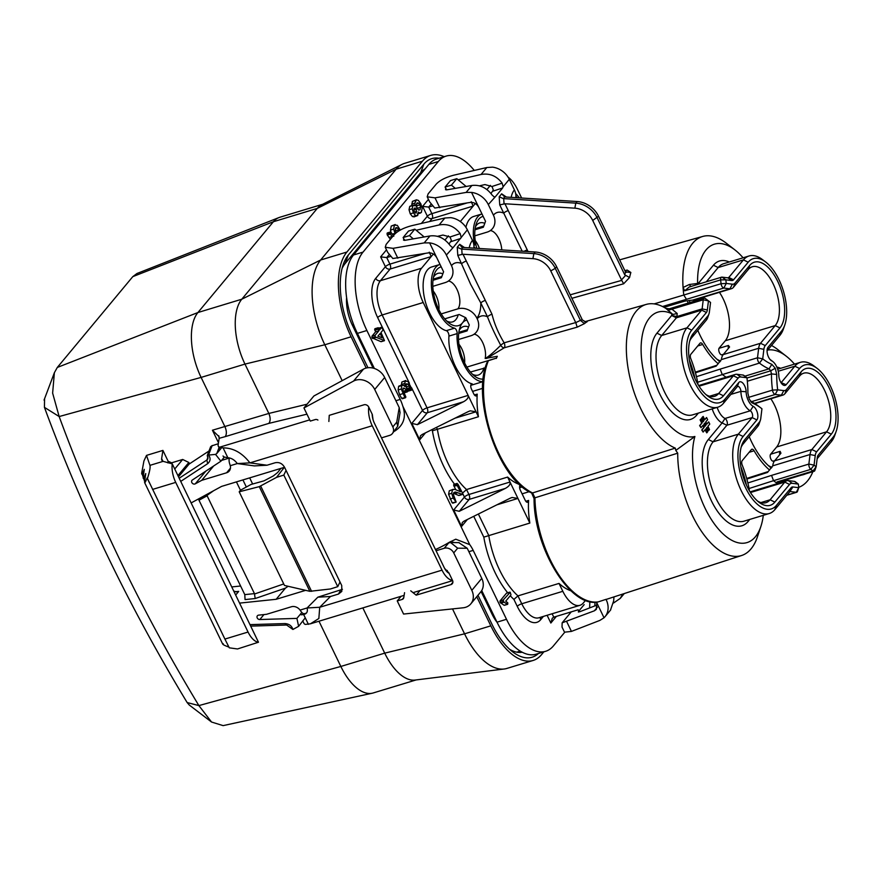 <?xml version="1.0" encoding="UTF-8"?>
<svg xmlns="http://www.w3.org/2000/svg" width="881" height="881" viewBox="0 0 881 881"><rect width="100%" height="100%" fill="white"/><g stroke="black" fill="none" stroke-linecap="round" stroke-linejoin="round"><path stroke-width="1.32" d="M490.398 185.384L486.885 189.613M433.32 254.047L421.536 268.22L380.46 280.687A26.474 12.918 73.1 0 0 382.156 314.98L427.054 407.859A3.777 1.85 -106.9 0 1 427.296 412.749A3.777 3.139 39.7 0 1 422.55 410.436A3.777 1.013 154.2 0 1 427.054 407.859L468.119 395.393L423.221 302.513A26.474 12.918 -106.9 0 1 421.536 268.22M508.073 177.158A26.474 12.918 -106.9 0 1 517.389 189.25L521.629 198.027M510.242 595.721A67.143 32.762 73.1 0 0 513.909 599.421L517.951 595.886L559.017 583.42L562.827 591.305A26.474 12.918 -106.9 0 0 579.94 605.313A26.474 12.918 -106.9 0 0 583.354 602.956L585.535 600.324M473.736 516.321L483.801 537.135L529.844 523.061L507.621 477.084A63.355 30.912 73.1 0 0 519.625 484.506M431.855 429.686L432.395 430.809L478.438 416.735L468.119 395.393C468.714 397.595 467.15 399.721 463.45 401.78L427.296 412.749L417.396 424.664L411.779 423.376L419.719 439.784L420.402 435.853L422.153 434.498L468.207 411.625L470.201 410.832L476.048 411.801L454.992 418.189M462.426 493.03A67.143 32.762 73.1 0 0 462.503 493.096L466.545 489.55L507.621 477.084M374.37 368.467L357.411 333.381L366.892 330.507L400.205 399.423A22.697 11.079 -106.9 0 1 402.804 406.152C406.372 416.669 403.85 424.873 395.25 430.765L394.534 430.974M366.892 330.507A60.525 29.536 -106.9 0 1 363.027 252.109L438.353 161.487A60.525 29.536 -106.9 0 1 446.16 156.091A60.525 29.536 -106.9 0 1 474.275 170.44M564.644 632.382L553.4 645.916A60.525 29.536 -106.9 0 1 545.592 651.312A60.525 29.536 -106.9 0 1 506.498 619.299L473.185 550.383A22.697 11.079 -106.9 0 0 469.749 544.645L402.804 406.152M510.209 592.307L506.465 593.21L500.012 600.974L500.111 602.483L504.064 605.247L507.72 604.223L507.786 602.835L505.727 601.161L510.969 594.851L510.209 592.307L503.172 600.016L503.91 602.175L507.72 604.223M401.846 382.035L405.007 381.077L404.908 386.528L403.311 385.206L401.824 385.327L401.273 389.017L404.775 397.32L405.678 397.573L405.833 396.857L402.892 390.195L403.146 388.08L404.753 388.378L407.485 391.704L406.075 386.396L406.372 383.808L408.178 384.116L410.898 389.611L412.077 389.358L408.013 381.495L405.007 381.077L405.8 380.515L401.846 382.035L401.329 385.327M400.15 386.164L398.664 386.285L398.113 389.975L399.589 394.644L401.615 398.278L405.678 397.573M403.311 392.254L404.324 392.662M406.097 386.517L407.738 390.569L408.707 390.845M378.94 328.382L377.96 327.897L378.775 330.86L375.108 335.276L375.174 336.883L384.49 340.628L380.999 332.478L383.092 329.968L381.737 327.291L379.634 329.824L377.96 327.897L374.799 328.866L375.78 329.34L374.799 328.866L374.667 329.494L375.614 331.818L371.947 336.234L372.013 337.841L380.911 341.641L384.193 340.716M384.49 340.628L381.33 341.586M400.293 230.095L397.287 225.305L394.402 225.096L395.228 224.512L391.241 226.054L390.481 230.084L390.977 232.265M393.807 236.207L390.746 231.989L387.177 233.069L387.299 235.062L390.404 239.258M416.449 199.789L414.852 203.093L415.193 205.791L412.87 205.504L412.187 208.786L413.42 212.883L415.656 215.658L417.726 215.515L418.233 212.024L419.675 212.971L421.371 212.431L422.164 208.169L420.81 203.764L418.431 200.45L416.449 199.789L412.385 201.397L411.801 205.625M410.898 206.077L409.709 206.473L409.026 209.744L410.26 213.841L412.495 216.616L414.566 216.473M454.827 485.189L453.759 484.528L453.627 485.178L455.697 489.649M453.847 486.07L457.008 485.112L453.847 486.07L457.25 485.574L460.422 491.73L454.794 489.318L452.438 489.858L451.733 493.316L453.164 498.051L456.149 502.038L453.374 494.516L453.814 492.655L455.499 492.005L462.371 494.373L462.327 492.787L457.988 484.231L456.92 483.559L457.25 485.574M449.288 490.816L453.297 489.285L449.288 490.816L448.572 494.274L452.129 502.765L456.149 502.038M453.484 493.294L458.671 495.441L462.371 494.373M453.979 484.363L457.129 483.405L453.979 484.363M496.873 504.824L517.94 498.437L512.081 497.468L510.088 498.261L464.034 521.145L462.283 522.499L461.6 526.42L453.671 510.011L459.276 511.299L505.331 488.415L469.177 499.395A3.777 3.139 39.7 0 1 464.43 497.071A3.777 1.013 154.2 0 1 468.934 494.494L466.545 489.55A63.355 30.912 73.1 0 1 437.372 429.201L436.491 427.384M395.206 229.952L396.307 232.672M416.317 205.02L417.407 208.841M469.749 544.645L455.774 539.205L449.189 542.344A34.04 9.096 154.2 0 1 435.478 549.546M381.539 437.967A34.04 9.096 -25.8 0 0 382.299 437.615M394.17 431.415A34.04 9.096 -25.8 0 0 395.25 430.765M284.332 467.348L276.513 477.392L283.825 475.079L337.764 586.658L330.452 588.971L309.859 591.316L284.464 585.447L239.203 491.796L240.535 490.166L251.008 484.462L264.025 480.85L273.308 475.949L277.636 472.524L280.907 468.395M286.061 470.388L283.825 475.079M309.859 591.316L259.267 486.642L276.513 477.392M259.267 486.642L239.203 491.796M340 581.967L337.764 586.658M454.585 542.564L450.345 541.65M545.592 651.312L536.122 654.198A60.525 29.536 -106.9 0 1 497.016 622.173L481.731 590.545M357.411 333.381A60.525 29.536 -106.9 0 1 353.545 254.983L428.882 164.373A60.525 29.536 -106.9 0 1 436.679 158.965L446.16 156.091M421.746 171.487A52.959 25.835 -106.9 0 1 423.078 171.002A52.959 25.835 -106.9 0 1 423.453 170.892M520.054 650.993A52.959 25.835 -106.9 0 1 518.127 651.753A52.959 25.835 -106.9 0 1 516.53 652.127M406.383 191.43L405.293 191.761A3.777 1.013 154.2 0 1 404.676 191.915M400.58 196.837A3.777 1.013 154.2 0 1 401.251 196.617L402.353 196.276M363.335 243.2L362.245 243.541A3.777 1.013 154.2 0 1 361.628 243.696M357.532 248.618A3.777 1.013 154.2 0 1 358.204 248.387L359.305 248.057M407.738 390.569L411.868 389.887M403.432 392.221L407.485 391.704M403.311 385.206L398.664 386.285M382.266 327.468L378.83 328.173M380.107 333.547L382.288 337.852L377.894 336.212L380.107 333.547M391.241 226.054L394.402 225.096L393.642 229.126L395.129 233.696M390.746 231.989L390.459 234.104L392.353 236.923M396.098 232.837L395.217 230.128L396.252 227.507M395.712 227.904L397.463 227.915L399.192 230.723M418.354 213.378L421.371 212.431M413.905 216.935L417.726 215.515M414.059 205.119L409.709 206.473M414.224 208.268L415.138 208.004L416.284 209.215L416.383 212.739L415.369 212.971L414.301 211.77L413.817 209.799L414.224 208.268L415.138 208.004L414.191 208.29M415.48 213.015L416.383 212.739L415.369 212.971M416.889 203.192L418.563 203.082L419.918 204.844L420.556 207.332L420.017 209.689L418.695 210.096L416.647 207.343L416.317 205.13L417.44 202.795M418.684 210.085L420.017 209.689L418.695 210.096M453.814 492.655L455.499 492.005L454.001 492.457M407.374 389.765L410.535 388.807M375.614 331.818L378.775 330.86M417.396 424.664L463.45 401.78M459.276 511.299L469.177 499.395A3.777 1.85 -106.9 0 0 468.934 494.494L510 482.028C510.595 484.231 509.042 486.356 505.331 488.415M473.714 244.103A33.291 16.243 73.1 0 1 474.65 245.061A33.291 16.243 73.1 0 1 481.94 213.962A33.291 16.243 73.1 0 0 481.94 213.962L473.725 216.451A33.291 16.243 73.1 0 0 465.917 227.298M440.026 264.432A33.291 16.243 73.1 0 0 439.971 264.443L431.756 266.943A33.291 16.243 73.1 0 0 424.653 298.912A33.291 16.243 73.1 0 0 446.293 330.672A3.777 1.85 73.1 0 1 448.925 336.101A33.291 16.243 73.1 0 0 472.249 383.896L471.302 384.193M474.43 394.952L477.216 394.115A3.777 1.85 -106.9 0 1 476.247 395.932A3.777 1.85 -106.9 0 1 473.802 393.928L471.489 389.149A3.777 1.85 -106.9 0 1 471.731 383.907A3.777 1.85 -106.9 0 1 472.249 383.896M477.216 394.115A63.355 30.912 73.1 0 0 478.438 416.735M444.927 240.084L448.44 235.855M460.334 221.538L473.185 206.077L432.119 218.543A3.777 3.139 39.7 0 1 427.373 216.219L421.36 223.455M475.277 203.577L473.185 206.077L471.236 201.705M559.017 583.42A63.355 30.912 73.1 0 0 571.031 590.832M525.825 501.289L528.611 500.441A3.777 1.85 -106.9 0 1 527.642 502.258A3.777 1.85 -106.9 0 1 525.197 500.254L520.33 490.177A3.777 1.85 -106.9 0 1 520.275 485.101M528.611 500.441A63.355 30.912 73.1 0 0 529.844 523.061M749.467 490.926A63.355 30.912 73.1 0 0 742.22 465.08A3.777 1.85 -106.9 0 1 742.187 460.653L751.405 449.563A3.777 1.85 -106.9 0 1 751.9 449.233A3.777 1.85 -106.9 0 1 754.103 450.786A63.355 30.912 73.1 0 0 769.587 470.058M687.587 300.707A63.355 30.912 73.1 0 0 687.973 303.141M740.8 466.556A59.578 29.073 -106.9 0 1 746.438 485.123M719.953 361.794A59.578 29.073 -106.9 0 1 697.807 330.353M689.812 302.59A59.578 29.073 -106.9 0 1 689.482 300.443M689.394 360.23A59.578 29.073 -106.9 0 1 695.032 378.797M771.316 468.075A59.578 29.073 -106.9 0 1 749.213 436.69M698.06 384.601A63.355 30.912 73.1 0 0 690.825 358.754A3.777 1.85 -106.9 0 1 690.792 354.327L700.01 343.238A3.777 1.85 -106.9 0 1 700.494 342.907A3.777 1.85 -106.9 0 1 702.708 344.46A63.355 30.912 73.1 0 0 718.235 363.765M771.976 467.315A52.012 25.373 -106.9 0 1 768.287 465.531M720.636 361.012A52.012 25.373 -106.9 0 1 716.881 359.206M465.245 317.468A30.637 14.955 -106.9 0 1 462.481 322.875A30.637 14.955 -106.9 0 1 449.013 323.03A30.637 14.955 -106.9 0 1 434.256 274.42A30.637 14.955 -106.9 0 1 436.789 269.718A30.637 14.955 -106.9 0 1 441.205 266.855M473.967 246.757A30.637 14.955 -106.9 0 1 475.311 248.233M476.775 248.321A30.637 14.955 -106.9 0 1 476.225 223.928A30.637 14.955 -106.9 0 1 478.757 219.226A30.637 14.955 -106.9 0 1 483.14 216.374M515.914 196.243A30.637 14.955 -106.9 0 1 517.29 197.751M519.372 197.884A33.291 16.243 73.1 0 0 515.649 193.589M439.971 264.443A33.291 16.243 73.1 0 0 432.868 296.412A33.291 16.243 73.1 0 0 454.508 328.184A3.777 1.85 -106.9 0 1 457.14 333.602A33.291 16.243 73.1 0 0 464.639 365.934A33.291 16.243 73.1 0 0 482.931 381.649A3.777 1.85 -106.9 0 1 482.986 381.649M466.897 320.023A30.637 14.955 -106.9 0 0 462.481 322.875A30.637 14.955 73.1 0 0 459.959 327.578A30.637 14.955 73.1 0 0 474.716 376.198A30.637 14.955 73.1 0 0 483.24 379.006M458.241 314.759A25.34 12.367 -106.9 0 1 455.84 319.627A25.34 12.367 -106.9 0 1 452.57 321.895A25.34 12.367 -106.9 0 1 446.766 321.069M433.474 277.295A25.34 12.367 -106.9 0 1 434.586 275.654A25.34 12.367 -106.9 0 1 437.857 273.385A25.34 12.367 -106.9 0 1 442.835 273.815M475.443 226.813A25.34 12.367 -106.9 0 1 476.555 225.173A25.34 12.367 -106.9 0 1 479.826 222.904A25.34 12.367 -106.9 0 1 484.781 223.322M483.933 367.928A25.34 12.367 -106.9 0 1 483.03 370.394A25.34 12.367 -106.9 0 1 481.544 372.795A25.34 12.367 -106.9 0 1 478.273 375.053A25.34 12.367 -106.9 0 1 472.458 374.238M459.177 330.463A25.34 12.367 -106.9 0 1 460.289 328.811A25.34 12.367 -106.9 0 1 463.549 326.554A25.34 12.367 -106.9 0 1 468.538 326.983M578.641 611.271L578.189 609.762L553.764 617.174L552.277 618.231L550.845 623.032L556.374 616.381M594.862 605.897L594.994 602.175M589.642 607.923L589.852 601.624M429.267 252.186L431.216 256.569L390.151 269.035A3.777 3.139 39.7 0 1 385.404 266.712L375.713 278.363A30.262 14.768 73.1 0 0 377.652 317.556A3.777 1.013 154.2 0 1 382.156 314.98L423.221 302.513M404.5 240.359L403.135 237.54L409.456 235.623L413.321 238.85M409.456 235.623L414.841 229.148L424.179 236.956M446.469 189.878L445.103 187.058L451.424 185.131L455.29 188.369M451.424 185.131L456.81 178.667L466.148 186.475M425.06 253.464L389.909 264.135A3.777 1.85 -106.9 0 1 390.151 269.035L380.46 280.687A3.777 3.139 -140.3 0 1 375.713 278.363M389.138 254.675L386.737 257.571L380.647 256.867L385.404 266.712A3.777 1.013 154.2 0 1 389.909 264.135L386.737 257.571L390.613 256.393M432.56 205.912L428.706 207.079L422.616 206.374L427.373 216.219A3.777 1.013 154.2 0 1 431.877 213.643A3.777 1.85 -106.9 0 1 432.119 218.543L429.631 221.538M445.103 187.058L450.488 180.583L456.81 178.667M403.135 237.54L408.52 231.064L414.841 229.148M522.213 652.226A54.468 26.573 -106.9 0 1 509.67 649.33M538.401 653.504A62.033 30.273 -106.9 0 1 512.841 651.984A62.033 30.273 -106.9 0 1 492.039 624.387L477.965 595.27M476.753 596.723L490.827 625.84A65.436 31.925 73.1 0 0 533.104 660.464A65.436 31.925 73.1 0 0 541.54 654.627L543.852 651.841M328.866 421.47L329.252 415.336L364.007 404.786A3.777 3.139 39.7 0 1 368.754 407.11A18.908 9.228 73.1 0 0 372.234 425.754L442.031 570.15A18.908 9.228 73.1 0 0 452.493 580.337A3.777 3.139 39.7 0 1 452.261 583.762A3.777 3.139 39.7 0 1 450.94 584.621L416.184 595.171L410.733 590.81M444.2 156.686A65.436 31.925 73.1 0 0 430.853 155.375A65.436 31.925 73.1 0 0 422.406 161.212L346.916 252.021A65.436 31.925 73.1 0 0 351.09 336.795L366.21 368.06M367.972 367.74L352.301 335.331A62.033 30.273 -106.9 0 1 343.238 264.498A62.033 30.273 -106.9 0 1 348.347 254.983L423.838 164.174A62.033 30.273 -106.9 0 1 439.123 158.228M372.178 414.213A11.343 5.539 73.1 0 0 374.381 423.166L444.189 567.562A11.343 5.539 73.1 0 0 449.079 573.278M430.853 155.375L404.577 163.348A65.436 31.925 73.1 0 0 402.066 164.351A65.436 31.925 73.1 0 0 396.131 169.196L320.64 260.005A65.436 31.925 73.1 0 0 324.814 344.768L342.169 380.669M452.515 608.914L464.551 633.824A65.436 31.925 73.1 0 0 504.196 668.998A65.436 31.925 73.1 0 0 506.828 668.448L533.104 660.464M322.743 204.238L279.861 217.255A50.085 24.437 73.1 0 0 278.958 217.574A50.085 24.437 73.1 0 0 273.407 221.726L197.917 312.535A50.085 24.437 73.1 0 0 201.11 377.409L224.974 426.767C226.725 430.941 226.813 434.234 225.228 436.635L219.171 438.298L218.136 444.971A22.697 6.068 -25.8 0 0 218.279 446.127A22.697 6.068 -25.8 0 0 219.655 447.196L223.102 447.889C233.278 447.9 242.22 452.9 249.918 462.877L267.009 465.223L275.026 462.789C279.123 461.908 282.316 463.45 284.618 467.404L341.729 585.546L341.795 591.415L338.491 594.058L330.463 596.492L319.715 607.273L318.856 618.506L310.42 623.814L305.322 624.409A22.697 6.068 154.2 0 1 303.945 623.341L302.745 620.852M267.009 465.223L254.378 465.906L237.297 463.571L249.918 462.877L372.234 425.754M250.678 626.116L286.633 625.014L284.97 623.572C289.177 623.913 291.82 625.873 292.91 629.475L298.626 626.325L296.908 618.396L259.829 619.53A2.434 2.026 -140.3 0 1 258.717 615.125L266.514 614.31L291.369 606.767A7.566 6.288 39.7 0 1 300.069 610.093L307.095 607.967L317.843 597.175L342.434 589.312M442.031 570.15L319.715 607.273L307.095 607.967C307.965 611.656 306.819 613.837 303.637 614.498L308.405 624.343M300.201 614.42A22.697 6.068 -25.8 0 0 301.445 614.784L303.383 614.575M223.102 447.889L227.86 457.735C231.494 458.021 234.632 459.97 237.297 463.571L230.26 465.708A7.566 6.288 39.7 0 1 229.236 471.049A7.566 6.288 39.7 0 1 226.593 472.778L230.459 468.141M227.86 457.735L225.294 457.261A22.697 6.068 154.2 0 1 223.036 455.973M402.066 164.351L321.818 204.7A50.085 24.437 73.1 0 0 317.27 208.412L241.779 299.221A50.085 24.437 73.1 0 0 244.973 364.095L268.837 413.442C270.577 417.638 270.577 420.953 268.848 423.387L225.228 436.635M362.84 607.901L384.711 653.14A50.085 24.437 73.1 0 0 415.05 680.066L504.196 668.998M249.675 477.876L252.55 483.812M318.977 621.215L340.848 666.454A50.085 24.437 73.1 0 0 372.267 693.204A50.085 24.437 73.1 0 0 373.203 692.962L416.085 679.945M278.958 217.574L136.962 273.506L132.8 276.634L57.309 367.443L54.38 372.696L52.629 393.113L59.159 416.548C95.666 515.671 142.237 612.02 198.886 705.593L211.55 722.035L223.124 725.625L372.267 693.204M219.171 438.298L218.73 435.699M219.061 436.668L212.431 430.225L218.488 442.747M452.36 542.542L451.997 541.793M342.07 268.474A54.468 26.573 -106.9 0 1 345.198 263.463L420.689 172.654A54.468 26.573 -106.9 0 1 425.116 168.899M490.827 625.84L464.551 633.824L384.711 653.14L340.848 666.454L198.886 705.593L187.146 702.553L189.25 705.009L211.55 722.035M351.09 336.795L324.814 344.768L244.973 364.095L201.11 377.409L59.159 416.548L44.435 407.352C81.713 508.59 129.276 606.998 187.146 702.553M44.568 399.192L44.435 407.352M317.843 597.175L330.463 596.492M794.486 481.378L798.34 484.076L792.195 483.317A11.343 5.539 73.1 0 0 789.541 484.429L774.84 502.115A35.934 17.532 -106.9 0 1 759.048 502.291A35.934 17.532 -106.9 0 1 741.736 445.268A35.934 17.532 -106.9 0 1 744.698 439.762L759.4 422.076A11.343 5.539 73.1 0 0 760.336 420.336A11.343 5.539 73.1 0 0 760.777 418.332L761.944 408.784A71.868 35.064 73.1 0 0 761.228 408.222A71.868 35.064 73.1 0 0 752.781 403.267L749.368 399.368L747.892 393.146A71.868 35.064 73.1 0 0 746.945 377.751L740.8 376.991A11.343 5.539 73.1 0 0 738.146 378.103L723.444 395.789A35.934 17.532 -106.9 0 1 707.641 395.965A35.934 17.532 -106.9 0 1 690.341 338.943A35.934 17.532 -106.9 0 1 693.303 333.436L708.005 315.75A11.343 5.539 73.1 0 0 708.941 314.01A11.343 5.539 73.1 0 0 709.381 312.006L710.549 302.458A71.868 35.064 73.1 0 0 709.822 301.897A71.868 35.064 73.1 0 0 708.445 300.884L707.333 309.969A7.566 3.689 -106.9 0 1 706.419 312.469L691.717 330.155A39.711 19.382 73.1 0 0 694.25 381.594A39.711 19.382 73.1 0 0 725.03 399.071L738.796 382.508A7.566 3.689 -106.9 0 1 743.333 383.687A7.566 3.689 -106.9 0 1 746.13 391.748A11.343 5.539 73.1 0 0 753.167 406.317A7.566 3.689 -106.9 0 1 757.363 412.704A7.566 3.689 -106.9 0 1 756.878 419.918L743.112 436.48A39.711 19.382 73.1 0 0 745.645 487.931A39.711 19.382 73.1 0 0 776.425 505.397L791.127 487.711A7.566 3.689 -106.9 0 1 792.9 486.973L798.748 487.689A71.868 35.064 73.1 0 0 798.34 484.076L795.268 481.731A3.777 1.85 73.1 0 0 794.486 481.378L788.341 480.63A15.131 7.378 73.1 0 0 786.744 480.762A15.131 7.378 73.1 0 0 784.795 482.105L770.093 499.791A32.157 15.693 -106.9 0 1 765.952 502.666A32.157 15.693 -106.9 0 1 757.462 500.992M751.141 402.066L751.9 402.76M743.079 375.053L746.945 377.751L743.861 375.405A3.777 1.85 73.1 0 0 743.079 375.053L736.934 374.304A15.131 7.378 73.1 0 0 735.349 374.425A15.131 7.378 73.1 0 0 733.399 375.78L718.698 393.466A32.157 15.693 -106.9 0 1 714.546 396.329A32.157 15.693 -106.9 0 1 706.066 394.666M571.273 611.855L562.155 622.823L562.023 627.052L564.512 632.184L571.439 631.413L599.873 620.4L604.036 617.779L596.47 602.119M449.013 243.993L451.391 240.469L450.048 236.978L442.989 235.051L437.361 236.35M433.012 280.268L441.381 277.724L443.584 271.789L429.609 242.881L424.19 242.903L393.058 248.332L385.25 247.275L386.153 244.367L394.281 234.599C397.981 230.712 403.861 227.727 411.923 225.635L444.872 218.014L450.598 217.64A18.908 15.715 39.7 0 1 467.348 229.809L453.407 247.231L452.548 247.605L450.235 245.634C444.729 238.222 437.967 234.996 429.961 235.954L405.139 240.282L403.939 239.191M458.715 333.436L467.084 330.893L469.287 324.957L465.796 317.733L459.155 314.484L444.718 318.867M698.369 413.101L696.607 415.215A47.277 23.071 73.1 0 1 659.968 394.424A47.277 23.071 73.1 0 1 656.951 333.172L671.652 315.497L671.862 313.735A64.875 31.661 73.1 0 0 643.097 369.568A64.875 31.661 73.1 0 0 694.9 436.48A64.875 31.661 73.1 0 0 714.656 524.316A64.875 31.661 73.1 0 0 760.909 526.353L757.495 536.65A75.656 36.914 -106.9 0 1 741.648 555.493A75.656 36.914 -106.9 0 1 699.062 527.631A75.656 36.914 -106.9 0 1 677.731 453.175L534.932 497.82A78.607 38.357 73.1 0 0 598.199 601.899L605.996 599.355A78.442 38.279 73.1 0 0 606.767 599.234L741.648 555.493M741.152 447.24A32.157 15.693 -106.9 0 1 743.124 444.002L757.825 426.316A15.131 7.378 73.1 0 0 759.07 423.992L760.336 420.336M761.228 408.222L758.145 405.877A75.656 36.914 73.1 0 0 750.425 401.174M689.746 340.914A32.157 15.693 -106.9 0 1 691.728 337.676L706.43 319.99A15.131 7.378 73.1 0 0 707.674 317.667L708.941 314.01M496.344 358.435A78.442 38.279 -106.9 0 1 496.906 357.157A15.131 7.378 73.1 0 1 496.212 358.182L488.404 360.681A78.607 38.357 73.1 0 0 491.389 435.115A78.607 38.357 73.1 0 0 532.576 492.942L675.287 448.11A75.656 36.914 -106.9 0 1 629.034 373.434A75.656 36.914 -106.9 0 1 646.302 304.397A75.656 36.914 -106.9 0 1 665.805 308.35L669.615 308.846M709.822 301.897L706.738 299.551A75.656 36.914 73.1 0 0 705.285 298.494A3.777 1.85 73.1 0 0 704.183 298.23A3.777 1.85 73.1 0 0 703.236 299.815L702.124 308.901A3.777 1.85 -106.9 0 1 701.672 310.145L686.971 327.831A43.499 21.221 73.1 0 0 687.103 378.103A43.499 21.221 73.1 0 0 717.85 407.187A43.499 21.221 73.1 0 0 723.455 403.311L737.221 386.748A3.777 1.85 -106.9 0 1 737.716 386.407A3.777 1.85 -106.9 0 1 740.888 391.362A15.131 7.378 73.1 0 0 750.282 410.799A3.777 1.85 -106.9 0 1 752.374 413.982A3.777 1.85 -106.9 0 1 752.143 417.594L738.366 434.157A43.499 21.221 73.1 0 0 738.509 484.429A43.499 21.221 73.1 0 0 769.245 513.524A43.499 21.221 73.1 0 0 774.862 509.636L789.552 491.95A3.777 1.85 -106.9 0 1 790.048 491.62A3.777 1.85 -106.9 0 1 790.444 491.587L796.292 492.303A3.777 1.85 73.1 0 0 796.688 492.27A3.777 1.85 73.1 0 0 797.492 491.345L798.748 487.689L796.292 492.303L786.898 495.144M669.329 309.407C668.349 308.713 669.263 308.669 672.082 309.264L677.225 313.504L676.85 316.565A3.777 1.85 -106.9 0 1 676.399 317.821L661.697 335.496A43.499 21.221 73.1 0 0 661.829 385.779A43.499 21.221 73.1 0 0 692.576 414.863L717.85 407.187M694.9 436.48L675.793 450.433L677.731 453.175M760.909 526.353A64.875 31.661 73.1 0 0 763.287 515.33M704.668 423.276L705.637 425.292L704.954 426.118M712.211 408.905A18.908 9.228 73.1 0 0 722.112 422.946L708.346 439.509A47.277 23.071 73.1 0 0 711.363 500.749A47.277 23.071 73.1 0 0 748.013 521.552L749.764 519.427M706.584 417.517L704.756 419.719L703.17 416.438L702.256 417.539L703.842 420.821L702.928 421.922L701.342 418.64L700.428 419.741L702.014 423.023L699.943 425.501L701.012 427.692L703.071 425.204L704.128 427.395L702.069 429.873L703.126 432.064L705.185 429.587L706.771 432.868L707.685 431.767L706.099 428.485L707.014 427.384L708.599 430.666L709.513 429.565L707.928 426.283L709.767 424.08L708.698 421.889L706.87 424.091L705.813 421.9L707.641 419.697L706.584 417.517L704.668 419.532M703.17 416.438L701.937 417.627L703.523 420.909L702.84 421.735M701.342 418.64L700.109 419.841L701.694 423.122L699.635 425.6L701.012 427.692M702.84 425.479L703.809 427.494L701.75 429.972L703.126 432.064M704.954 429.862L706.771 432.868M706.782 427.659L708.599 430.666M708.698 421.889L706.782 423.915M704.899 423.001L705.956 425.193L705.042 426.294L703.985 424.102L704.899 423.001M717.145 407.407A15.131 7.378 73.1 0 0 725.008 418.464A3.777 1.85 -106.9 0 1 727.1 421.658A3.777 1.85 -106.9 0 1 726.858 425.27L713.092 441.833A43.499 21.221 73.1 0 0 713.225 492.105A43.499 21.221 73.1 0 0 743.971 521.189L769.245 513.524M677.225 313.504L672.908 314.451L671.862 313.735M665.805 308.35L672.908 314.451M675.287 448.11L675.793 450.433M667.93 310.365L703.236 299.815L708.445 300.884L705.285 298.494M488.404 360.681L487.523 361.452C470.652 396.791 498.194 479.33 531.584 492.897A1.894 1.509 115.7 0 0 532.576 492.942L534.932 497.82A1.894 0.826 179 0 0 534.051 498.536L531.584 492.886M605.996 599.355L606.238 599.862A18.908 15.715 -140.3 0 1 604.994 616.744A18.908 15.715 -140.3 0 1 604.036 617.779M575.767 322.644L577.187 327.159L584.444 323.635L580.414 320.354L575.767 322.644L550.757 270.919A18.908 15.715 -140.3 0 0 532.917 258.651L462.999 254.246L457.79 255.369L470.63 284.277L480.806 302.976A30.262 14.768 -106.9 0 1 476.863 318.14L477.183 318.801A30.262 14.768 -106.9 0 1 487.49 316.808C490.442 324.637 494.858 334.13 500.727 345.297C493.591 352.4 488.404 356.794 485.167 358.479L497.291 356.309L496.906 357.157M429.609 242.881A18.908 15.715 -140.3 0 1 446.359 255.049L451.479 265.633A30.262 14.768 -106.9 0 1 461.787 263.639A3.777 1.013 154.2 0 1 466.302 261.062L491.994 314.231C494.307 323.723 498.349 333.249 504.141 342.819A3.777 0.628 -35.8 0 0 500.727 345.297A3.777 2.203 -124.6 0 0 504.273 347.786L486.62 358.468M452.261 247.539L453.407 247.231L446.359 255.049M469.199 247.847A30.262 14.768 -106.9 0 1 472.458 240.392L467.348 229.809M496.212 358.182L466.897 367.08M464.617 362.928A15.131 7.378 73.1 0 0 458.935 344.229M458.527 339.515L470.883 335.76A15.131 12.576 -140.3 0 0 476.18 332.302A15.131 12.576 -140.3 0 0 477.183 318.801M577.187 327.159L504.273 347.786A3.777 1.828 74.2 0 0 504.141 342.819L575.733 322.567M485.31 300.399A3.777 1.013 154.2 0 0 480.806 302.976L487.49 316.808A3.777 1.013 154.2 0 1 491.994 314.231M432.824 286.347L445.191 282.592A15.131 12.576 -140.3 0 0 450.477 279.145A15.131 12.576 -140.3 0 0 451.479 265.633M476.863 318.14A15.131 12.576 -140.3 0 0 457.878 308.846L441.194 313.911M470.421 372.024L485.332 367.884M438.914 309.76A15.131 7.378 73.1 0 0 433.243 291.071M584.753 321.84L587.209 321.686L585.667 321.906L582.352 319.946L556.616 266.723L555.261 268.342A22.697 18.864 -140.3 0 0 533.853 253.618L461.369 249.07L457.25 247.275L459.706 244.312L464.463 247.539M472.458 240.392A15.131 12.576 39.7 0 1 473.879 248.134M580.414 320.354L555.261 268.342L550.757 270.919M556.616 266.723A22.697 18.864 39.7 0 0 535.196 251.999L463.098 247.462L461.556 246.988L459.706 244.312M450.048 236.978L460.212 233.63C454.596 226.34 447.559 223.455 439.101 224.963L416.173 230.271M460.212 233.63L461.159 237.253M403.52 240.106L403.685 239.5L404.269 240.359M436.888 257.924C434.807 254.224 431.888 252.561 428.122 252.924L392.849 258.518L387.728 252.418L385.25 247.275M613.958 597.065L613.661 600.941L610.456 610.17M597.45 604.895L579.775 611.733L578.531 611.403L584.158 604.63M596.767 602.736L596.36 609.377L594.334 610.819L597.428 607.097M562.155 622.823L594.334 610.819M622.658 594.223L620.235 598.408L613.583 602.989M578.332 611.943L578.531 611.403L578.729 612.031M770.842 398.763A32.157 15.693 -106.9 0 1 776.657 446.986L770.633 454.222A3.777 1.85 73.1 0 0 770.567 458.373A3.777 1.85 73.1 0 0 773.089 461.159A43.499 21.221 73.1 0 0 774.432 461.038M777.934 483.79L777.053 481.929L813.009 471.016L816.169 466.71L814.914 470.366A3.777 1.85 -106.9 0 1 814.11 471.291A3.777 1.85 -106.9 0 1 813.009 471.016A75.656 36.914 -106.9 0 1 810.795 469.364A3.777 1.85 -106.9 0 1 808.868 464.067L810.035 454.519A15.131 7.378 -106.9 0 1 811.875 449.519L826.565 431.833A32.157 15.693 73.1 0 0 826.466 394.677A32.157 15.693 73.1 0 0 803.747 373.181A32.157 15.693 73.1 0 0 799.596 376.044L784.905 393.73A15.131 7.378 -106.9 0 1 782.945 395.084A15.131 7.378 -106.9 0 1 781.359 395.206L775.214 394.457A3.777 1.85 -106.9 0 1 772.483 390.118L777.67 389.843A71.868 35.064 -106.9 0 1 776.734 374.447L775.247 368.225L771.833 364.316A71.868 35.064 -106.9 0 1 762.715 358.842L763.871 349.35A11.343 5.539 -106.9 0 1 765.259 345.594L779.96 327.919A36.033 17.576 73.1 0 0 777.659 281.248A36.033 17.576 73.1 0 0 749.731 265.401L735.029 283.076A11.343 5.539 -106.9 0 1 732.375 284.189L726.263 283.44A71.868 35.064 -106.9 0 1 725.856 279.828L731.77 280.543A7.566 3.689 73.1 0 0 733.543 279.806L748.189 262.197A39.711 19.382 -106.9 0 1 765.644 261.998A39.711 19.382 -106.9 0 1 784.773 325.023A39.711 19.382 -106.9 0 1 781.502 331.113L768.045 347.29A7.566 3.689 73.1 0 0 767.428 348.458A7.566 3.689 73.1 0 0 771.073 360.461A7.566 3.689 73.1 0 0 771.756 360.891A11.343 5.539 -106.9 0 1 772.802 361.54A11.343 5.539 -106.9 0 1 778.804 375.46A7.566 3.689 73.1 0 0 782.813 384.744A7.566 3.689 73.1 0 0 786.138 384.711L799.585 368.522A39.711 19.382 -106.9 0 1 817.05 368.324A39.711 19.382 -106.9 0 1 836.179 431.349A39.711 19.382 -106.9 0 1 832.897 437.439L818.207 455.125A7.566 3.689 73.1 0 0 817.579 456.281A7.566 3.689 73.1 0 0 817.282 457.624L816.169 466.71A71.868 35.064 -106.9 0 1 814.066 465.135L815.233 455.587A11.343 5.539 -106.9 0 1 816.621 451.843L831.312 434.157A35.934 17.532 73.1 0 0 829.021 387.607A35.934 17.532 73.1 0 0 801.17 371.804L786.469 389.49A11.343 5.539 -106.9 0 1 783.815 390.602L777.67 389.843L775.214 394.457L751.449 401.67M779.839 451.832A3.777 1.85 73.1 0 0 779.806 451.931L780.114 451.347L780.94 453.186L774.586 460.84A15.131 7.378 -106.9 0 0 772.747 465.829L767.516 472.436L746.857 479.044M748.575 397.375L772.483 390.118A75.656 36.914 -106.9 0 1 771.492 373.907L770.743 370.802L769.047 368.842A75.656 36.914 -106.9 0 1 759.444 363.082A3.777 1.85 -106.9 0 1 757.506 357.774L758.673 348.27A15.131 7.378 -106.9 0 1 760.512 343.271L775.214 325.596A32.245 15.737 73.1 0 0 775.104 288.318A32.245 15.737 73.1 0 0 752.319 266.756A32.245 15.737 73.1 0 0 748.156 269.641L733.455 287.316A15.131 7.378 -106.9 0 1 731.505 288.671L694.228 299.992A15.131 7.378 -106.9 0 1 692.642 300.113L684.724 301.104L663.999 307.293M695.472 372.762L716.165 366.144L721.385 359.591A15.131 7.378 -106.9 0 1 723.235 354.591L729.567 346.971L728.422 345.55A3.777 1.85 73.1 0 0 728.4 345.605A3.777 1.85 73.1 0 0 728.411 348.358M731.505 288.671A15.131 7.378 -106.9 0 1 729.92 288.803L723.808 288.054A3.777 1.85 -106.9 0 1 721.065 283.704A75.656 36.914 -106.9 0 1 720.647 279.894A3.777 1.85 -106.9 0 1 721.605 277.163A3.777 1.85 -106.9 0 1 722.002 277.13L727.915 277.856A3.777 1.85 73.1 0 0 728.312 277.823A3.777 1.85 73.1 0 0 728.796 277.482L743.443 259.873A43.499 21.221 -106.9 0 1 749.048 255.986A43.499 21.221 -106.9 0 1 762.561 259.653L765.644 261.998M662.534 306.533L723.808 288.054L726.263 283.44L721.065 283.704L683.788 295.025A75.656 36.914 -106.9 0 1 683.061 287.47A75.656 36.914 -106.9 0 1 702.774 236.438A75.656 36.914 -106.9 0 1 726.429 243.299L734.985 249.962A64.875 31.661 73.1 0 0 697.587 282.691L698.721 283.308L689.338 284.497L690.781 286.523M726.142 377.222A75.656 36.914 -106.9 0 1 722.167 374.392L720.195 369.095L696.464 376.694M771.514 345.473A75.656 36.914 -106.9 0 1 777.824 349.625L786.381 356.287A64.875 31.661 73.1 0 0 767.714 350.043M812.888 471.654A75.656 36.914 -106.9 0 1 798.715 487.336M777.549 483.548A75.656 36.914 -106.9 0 1 773.518 480.685L749.037 488.515M720.195 369.095L757.506 357.774L762.715 358.842L759.444 363.082L697.642 382.233M654.131 303.89L683.788 295.025L686.497 299.375M621.7 264.124L620.907 262.472M571.879 298.307L623.649 283.781L629.574 277.504L624.75 274.839A80.567 39.315 73.1 0 1 625.521 271.866L625.114 271.172L627.151 270.049L630.862 272.493L625.521 271.866L626.094 272.427M779.96 327.919L775.214 325.596L725.294 340.749L718.973 348.336L728.455 345.462M725.294 340.749A32.245 15.737 73.1 0 0 719.436 292.338M718.973 348.336A3.777 1.85 73.1 0 0 719.314 352.433A3.777 1.85 73.1 0 0 721.682 354.834A43.499 21.221 73.1 0 0 723.147 354.691M746.978 378.015L770.743 370.802L775.247 368.225M490.959 193.512L493.338 189.988L491.994 186.497L502.159 183.149C496.543 175.859 489.506 172.973 481.048 174.482L458.142 179.779M474.793 235.866L487.127 232.121A15.131 12.576 -140.3 0 0 492.424 228.664A15.131 12.576 -140.3 0 0 493.426 215.151L488.305 204.568A18.908 15.715 -140.3 0 0 471.555 192.41L485.53 221.318L483.328 227.254L474.98 229.787M771.558 475.388L808.868 464.067L814.066 465.135L810.795 469.364L773.518 480.685L771.558 475.388L747.859 482.964M814.11 471.291L779.013 481.94L777.053 481.929M836.179 431.349L834.913 435.005A43.499 21.221 -106.9 0 1 831.334 441.678L817.15 458.748M780.995 382.684A3.777 1.85 73.1 0 0 781.392 382.387L794.838 366.199A43.499 21.221 -106.9 0 1 800.455 362.322A43.499 21.221 -106.9 0 1 813.967 365.978L817.05 368.324M784.773 325.023L783.517 328.679A43.499 21.221 -106.9 0 1 779.927 335.353L767.065 350.825M749.048 255.986L723.775 263.661A43.499 21.221 73.1 0 0 718.169 267.549L706.309 281.81M690.836 286.589L689.217 286.997L684.691 290.807L683.061 287.47L689.338 284.497M743.09 257.803A64.875 31.661 73.1 0 0 734.985 249.962M729.27 261.998A47.277 23.071 73.1 0 0 713.423 265.225L698.776 282.834L697.587 282.691M801.49 475.112A64.875 31.661 73.1 0 0 805.41 473.923M817.083 459.265A64.875 31.661 73.1 0 0 817.348 458.505L817.072 459.32M794.486 364.128A64.875 31.661 73.1 0 0 786.381 356.287M780.665 368.324A47.277 23.071 73.1 0 0 776.833 367.08M699.316 283.924L698.721 283.308M782.086 481.004L779.762 482.876M479.385 248.486A15.131 7.378 73.1 0 0 475.211 240.623M502.159 183.149L503.106 186.772L502.644 187.972L495.353 196.749L494.494 197.124L492.182 195.153C486.675 187.741 479.914 184.514 471.908 185.473L447.085 189.8L445.896 188.699M494.208 197.058L495.353 196.749L488.305 204.568M511.145 197.366A30.262 14.768 -106.9 0 1 514.405 189.911L509.295 179.328A18.908 15.715 39.7 0 0 492.545 167.159L486.819 167.533L481.048 174.482M625.114 271.172L598.551 216.241A22.697 18.864 39.7 0 0 577.143 201.529L504.681 196.948L503.315 198.588L575.789 203.137A22.697 18.864 -140.3 0 1 597.208 217.86L624.75 274.839M570.194 294.816L621.733 280.378L592.704 220.437A18.908 15.715 -140.3 0 0 574.864 208.169L504.945 203.764L499.736 204.899L499.197 196.793L503.315 198.588M504.681 196.948L501.652 193.831L506.41 197.069M514.405 189.911A15.131 12.576 39.7 0 1 515.826 197.663M621.733 280.378L623.649 283.781M625.378 275.665L621.468 279.927M524.228 251.305A3.777 1.013 154.2 0 1 527.256 249.918L528.038 251.548M499.736 204.899L522.18 251.184M493.426 215.151A30.262 14.768 -106.9 0 1 503.734 213.169A3.777 1.013 154.2 0 1 508.238 210.592L527.256 249.918M471.555 192.41L466.126 192.421L435.005 197.851L427.197 196.804L428.1 193.897L436.227 184.118C439.927 180.231 445.808 177.246 453.869 175.165L486.819 167.533M445.511 189.679L445.632 189.019L446.215 189.878M478.824 207.442C476.753 203.742 473.835 202.079 470.069 202.454L434.796 208.037L429.675 201.936L427.197 196.804M491.994 186.497L484.935 184.57L479.308 185.869M779.806 451.931A3.777 1.85 73.1 0 0 779.784 454.585M198.39 498.987L244.786 594.631L245.05 599.587L255.193 598.529L254.444 593.618L206.947 495.452L213.665 490.695M240.469 490.243L236.427 481.896M206.319 494.682L206.947 495.452M284.563 467.282L221.583 486.4L191.133 502.93M239.566 603.111L276.16 599.289L285.444 588.123L255.193 598.529M240.623 586.008L231.747 586.933M444.63 568.421L448.936 572.98L452.515 580.381M404.555 592.682L403.762 597.659A3.028 2.511 39.7 0 1 402.232 599.41L397.232 600.93L403.575 614.057L463.175 607.791A15.131 12.576 -140.3 0 0 470.817 603.859A15.131 12.576 -140.3 0 0 471.82 590.358L453.726 552.916A7.566 6.288 -140.3 0 0 444.233 548.268L436.062 550.757M305.652 590.336L276.16 599.289M284.97 623.572L249.973 624.64M381.484 437.868L389.666 435.379A7.566 6.288 -140.3 0 0 392.309 433.65A7.566 6.288 -140.3 0 0 392.805 426.9L374.711 389.468A15.131 12.576 -140.3 0 0 353.567 381.077L303.945 407.958L310.299 421.085L315.299 419.565A3.028 2.511 39.7 0 1 317.909 420.061M368.754 407.11L372.322 414.51L373.037 419.631M205.813 471.148L195.252 483.845L201.738 480.321L226.593 472.778M195.252 483.845A2.434 2.026 39.7 0 1 192.377 479.991L220.911 461.204L215.515 454.387L208.599 455.07C210.823 458.329 210.515 461.192 207.663 463.67L180.726 481.4M237.496 648.967L229.291 647.821L224.908 639.066L248.057 632.04A18.908 9.228 73.1 0 0 258.474 642.227L237.672 648.912M246.339 486.995L242.925 479.925M230.26 465.708L229.809 464.221A6.806 3.326 73.1 0 1 229.346 458.054L221.594 460.389M224.908 639.066L147.424 478.482C149.66 471.698 150.497 467.326 149.946 465.355L163.128 461.347A30.262 8.083 154.2 0 1 161.829 460.135A30.262 8.083 154.2 0 1 161.641 458.605L162.908 450.411L168.139 461.237L171.608 462.822L182.675 459.464L188.842 462.481L189.492 463.824M162.908 450.411L146.499 455.389L143.922 460.994L141.753 472.8C141.522 475.377 142.359 474.231 144.275 469.342L143.218 477.028C142.975 479.616 143.823 478.46 145.739 473.571L144.671 481.257C144.429 483.812 145.244 482.733 147.116 478.02L147.424 478.482M233.784 591.162L236.791 591.878L238.707 591.382L235.668 595.049M353.567 381.077L363.523 369.095A15.131 12.576 39.7 0 1 384.667 377.497L399.214 407.595L400.051 412.594L397.738 426.206L396.747 422.164L399.214 407.595M363.523 369.095L313.9 395.987L303.945 407.958M471.82 590.358L481.775 578.377A15.131 12.576 39.7 0 1 480.773 591.889L470.817 603.859M481.775 578.377L467.227 548.279L457.668 548.18L450.554 542.531L448.132 542.982M458.781 542.608L467.227 548.279M392.309 433.65L397.738 426.206M288.131 586.294L285.444 588.123M300.069 610.093L300.928 611.337A6.806 3.326 73.1 0 0 304.606 613.661L305.993 613.242M296.908 618.396L301.82 612.482M298.626 626.325L305.255 617.834M292.91 629.475L286.633 625.014M213.676 465.972L201.738 480.321M182.675 459.464L174.735 469.011M188.842 462.481L177.929 475.608M209.017 450.973L189.063 464.111L178.502 476.808M163.128 461.347L172.247 463.858A18.908 9.228 73.1 0 0 175.715 482.392L248.057 632.04M219.028 447.669L216.759 453.583L221.649 447.702M179.195 478.24L206.881 460.025L207.663 463.67M212.288 445.5L210.658 446.689L207.277 455.499L208.599 455.07M218.334 443.694L212.079 445.764L208.511 455.048M216.759 453.583L215.515 454.387M208.037 457.008L206.881 460.025L207.96 458.759L207.277 455.499M258.474 642.227L172.247 463.858M228.906 647.095L228.829 647.061C223.818 645.266 221.935 644.132 223.19 643.681M222.673 644.022L144.616 482.557L144.671 481.257M144.649 481.422L143.218 477.028M143.185 477.194L141.753 472.8M149.946 465.355L146.499 455.389M147.116 478.02L149.484 482.931M227.716 644.771L228.829 647.061M220.911 461.204L224.38 457.03M401.075 596.294L397.232 600.93M420.039 590.545L416.184 595.171M562.827 591.305L521.761 603.771L517.951 595.886A63.355 30.912 73.1 0 1 488.768 535.527L478.372 514.019M579.94 605.313L538.864 617.779A26.474 12.918 -106.9 0 1 521.761 603.771A3.777 1.013 -25.8 0 0 517.257 606.348L513.909 599.421M411.581 387.75L422.55 410.436L411.779 423.376M419.719 439.784L425.479 432.846M432.395 430.809A67.143 32.762 73.1 0 0 454.519 484.198M453.671 510.011L464.43 497.071L462.503 493.096M461.6 526.42L467.359 519.493M483.801 537.135A67.143 32.762 73.1 0 0 507.698 592.77M543.412 616.403L540.714 619.662A30.262 14.768 -106.9 0 1 517.257 606.348M547.101 615.279L550.845 623.032M428.441 199.37L422.616 206.374M386.484 249.841L380.647 256.867M377.652 317.556L409.401 383.235M311.588 591.338L260.677 486.026M468.868 551.682L473.185 550.383M497.016 622.173L506.498 619.299M400.205 399.423L395.899 400.723M428.882 164.373L438.353 161.487M353.545 254.983L363.027 252.109M397.441 200.626L397.915 201.606M373.104 368.104L352.378 325.232A30.262 14.768 -106.9 0 1 346.607 297.613M354.393 252.395L354.878 253.387M497.159 622.46A30.262 14.768 -106.9 0 1 491.983 614.024L481.092 591.492M401.251 196.617L401.56 197.234M492.743 613.33A3.777 1.013 -25.8 0 0 491.983 614.024M353.49 324.285A3.777 1.013 -25.8 0 0 352.378 325.232M358.204 248.387L358.512 249.015M500.012 600.974L503.172 600.016M500.749 603.133L503.91 602.175M500.111 602.483L503.271 601.525M401.284 384.523L404.445 383.565M406.978 388.521L410.128 387.563M406.295 386.891L409.456 385.933M405.998 384.777L408.178 384.116M403.278 391.792L406.306 390.878M403.124 391.285L406.097 390.382M402.837 388.95L404.753 388.378M399.589 394.644L402.749 393.686M398.113 389.975L401.273 389.017M374.667 329.494L377.828 328.536M372.575 338.48L375.735 337.522M372.013 337.841L375.174 336.883M371.947 336.234L375.108 335.276M374.81 330.221L377.971 329.263M390.481 230.084L393.642 229.126M388.895 237.496L392.056 236.537M387.299 235.062L390.459 234.104M386.968 233.928L390.129 232.969M392.21 234.159L394.941 233.333M395.349 228.553L397.463 227.915M395.657 230.767L398.818 229.809M411.691 204.051L414.852 203.093M412.385 201.397L415.546 200.439M412.495 216.616L415.656 215.658M410.26 213.841L413.42 212.883M409.026 209.744L412.187 208.786M414.444 212.035L416.757 211.33M413.828 209.964L416.284 209.215M416.592 203.676L418.563 203.082M417.396 208.29L420.556 207.332M416.757 205.802L419.918 204.844M453.627 485.178L456.787 484.22M454.563 493.701L457.724 492.743M450.004 499.009L453.164 498.051M448.572 494.274L451.733 493.316M754.103 450.786L749.147 452.294M522.092 493.834L529.239 491.664M482.656 388.334L472.568 391.395M519.625 487.711L522.356 486.885M482.931 381.649L470.806 385.338M457.14 333.602L448.925 336.101M454.508 328.184L446.293 330.672M552.123 613.76L553.764 617.174M540.438 617.306A3.777 3.139 -140.3 0 0 540.714 619.662M431.095 204.205L428.706 207.079L431.877 213.643L466.996 202.982M697.741 345.958L702.708 344.46M309.705 419.874L219.655 447.196M268.848 423.387L306.951 414.169M447.68 572.364L448.616 572.397M305.619 613.517L301.445 614.784M212.431 430.225L268.837 413.442L307.084 404.192M348.347 254.983L345.198 263.463M423.838 164.174L420.689 172.654M422.406 161.212L396.131 169.196L317.27 208.412L273.407 221.726L132.8 276.634M57.309 367.443L197.917 312.535L241.779 299.221L320.64 260.005L346.916 252.021M340.54 590.292L338.491 594.058M760.909 502.577L770.093 499.791L774.84 502.115M789.541 484.429L784.795 482.105L750.458 492.534M759.4 422.076L757.825 426.316M744.698 439.762L743.124 444.002M738.146 378.103L733.399 375.78L699.051 386.208M740.8 376.991L736.934 374.304M723.444 395.789L718.698 393.466L709.502 396.252M693.303 333.436L691.728 337.676M708.005 315.75L706.43 319.99M706.419 312.469L701.672 310.145L676.399 317.821L671.652 315.497L676.85 316.565L702.124 308.901L707.333 309.969M691.717 330.155L686.971 327.831L661.697 335.496L656.951 333.172M725.03 399.071L723.455 403.311M738.796 382.508L737.221 386.748M746.13 391.748L740.888 391.362L730.845 394.413M753.167 406.317L750.282 410.799L725.008 418.464L722.112 422.946L726.858 425.27L752.143 417.594L756.878 419.918M743.112 436.48L738.366 434.157L713.092 441.833L708.346 439.509M776.425 505.397L774.862 509.636M791.127 487.711L789.552 491.95M792.9 486.973L789.695 491.807M792.195 483.317L788.341 480.63M748.013 521.552L748.674 519.768M696.607 415.215L697.267 413.442M606.767 599.234L606.238 599.862M457.79 255.369L457.25 247.275M474.044 334.251A15.131 7.378 -106.9 0 1 482.854 342.918A15.131 7.378 -106.9 0 1 485.167 358.479M457.878 308.846A15.131 7.378 73.1 0 0 458.252 292.514A15.131 7.378 73.1 0 0 448.341 281.083M584.444 323.635A76.79 37.465 -106.9 0 1 587.209 321.686M580.535 320.64A80.567 39.315 -106.9 0 1 582.132 319.506M462.999 254.246L466.302 261.062M462.107 254.334L461.754 249.081M462.734 247.418L461.369 249.07M535.196 251.999L533.853 253.618L532.917 258.651M444.872 218.014L439.101 224.963M450.94 241.669L460.697 238.454M429.961 235.954L424.19 242.903M397.838 258.21L393.058 248.332M571.439 631.413L566.659 621.523M816.621 451.843L811.875 449.519L774.586 460.84M780.114 451.347L770.633 454.222M831.312 434.157L826.565 431.833L776.657 446.986M799.596 376.044L801.17 371.804M784.905 393.73L786.469 389.49M754.488 403.366L781.359 395.206L783.815 390.602M733.455 287.316L735.029 283.076M748.156 269.641L749.731 265.401M692.642 300.113L729.92 288.803L732.375 284.189M763.871 349.35L758.673 348.27L721.385 359.591M627.151 270.049L624.882 270.687M629.574 277.504A76.79 37.465 -106.9 0 1 630.862 272.493M723.235 354.591L760.512 343.271L765.259 345.594M723.477 354.294L721.682 354.834M744.874 376.176L769.047 368.842L771.833 364.316M776.734 374.447L771.492 373.907L747.33 381.231M815.233 455.587L810.035 454.519L772.747 465.829M817.282 457.591L818.207 455.125M831.334 441.678L832.897 437.439M778.242 371.242L794.838 366.199L799.585 368.522M780.896 382.53L786.138 384.711M770.457 359.911L771.756 360.891M767.131 349.768L768.045 347.29M779.927 335.353L781.502 331.113M713.423 265.225L718.169 267.549L743.443 259.873L748.189 262.197M727.673 277.823L728.796 277.482L733.543 279.806M727.915 277.856L731.77 280.543M722.002 277.13L725.856 279.828L720.647 279.894L684.691 290.807M700.362 283.616L698.776 282.834L700.032 283.715M503.106 186.772L509.295 179.328M501.652 193.831L499.197 196.793M504.053 203.863L503.701 198.599M577.143 201.529L575.789 203.137L574.864 208.169M501.763 249.896A15.131 7.378 73.1 0 0 490.288 230.613M504.945 203.764L508.238 210.592M592.704 220.437L598.551 216.241M492.886 191.188L502.644 187.972M471.908 185.473L466.126 192.421M439.784 207.729L435.005 197.851M774.729 460.664L773.089 461.159M199.106 500.144L207.145 495.783M254.444 593.618L244.786 594.631M283.748 583.949L254.576 593.981M235.018 591.768L238.707 591.382M445.995 570.558A6.806 3.326 73.1 0 0 446.777 570.503L447.284 570.47M374.711 389.468L384.667 377.497M396.747 422.164L392.805 426.9M453.726 552.916L457.668 548.18M444.233 548.268L448.814 542.773M259.829 619.53L263.937 614.586M171.476 463.659L171.608 462.822M167.886 462.899L168.139 461.237M162.919 461.237L161.641 458.605M210.658 446.689L212.079 445.764M152.567 489.418L175.715 482.392M450.94 584.621L452.867 582.297M403.784 597.549L402.232 599.41M423.078 171.002L421.867 171.366M518.127 651.753L516.751 652.171M509.78 592.142L506.619 593.1M507.533 604.355L504.384 605.313M411.548 390.14L408.388 391.098M407.187 391.924L404.027 392.882M405.414 397.772L402.254 398.741M402.254 385.041L399.093 385.999M378.202 327.721L375.042 328.679M381.836 327.225L378.676 328.184M384.358 340.716L381.209 341.674M390.547 231.956L387.387 232.914M420.578 212.993L417.418 213.951M413.42 205.13L410.26 206.088M462.151 494.538L458.99 495.496M455.918 502.203L452.757 503.161M218.279 446.127L219.997 449.684M310.42 623.814L404.126 595.369M413.046 592.66L452.625 580.645M54.38 372.696L44.05 400.117M735.349 374.425L698.655 385.57M704.183 298.23L669.263 308.824M796.688 492.27L786.799 495.265M786.744 480.762L750.05 491.895M597.957 601.954C570.117 608.11 533.798 547.575 534.051 498.547M441.833 276.535L433.144 279.167M467.525 329.692L458.847 332.324M646.302 304.397L584.687 321.752M610.731 609.839L604.994 616.744M624.1 593.761L620.444 598.155M782.945 395.084L754.874 403.608M685 301.06L664.043 307.326M716.947 365.252L695.307 372.167M702.774 236.438L619.64 259.862M777.67 369.227L800.455 362.322M772.802 361.54L769.994 359.404M721.605 277.163L689.217 286.997M483.779 226.054L475.112 228.686M768.298 471.544L746.703 478.449M459.144 542.619L450.554 542.531M446.777 570.503L446.116 570.701"/></g></svg>
